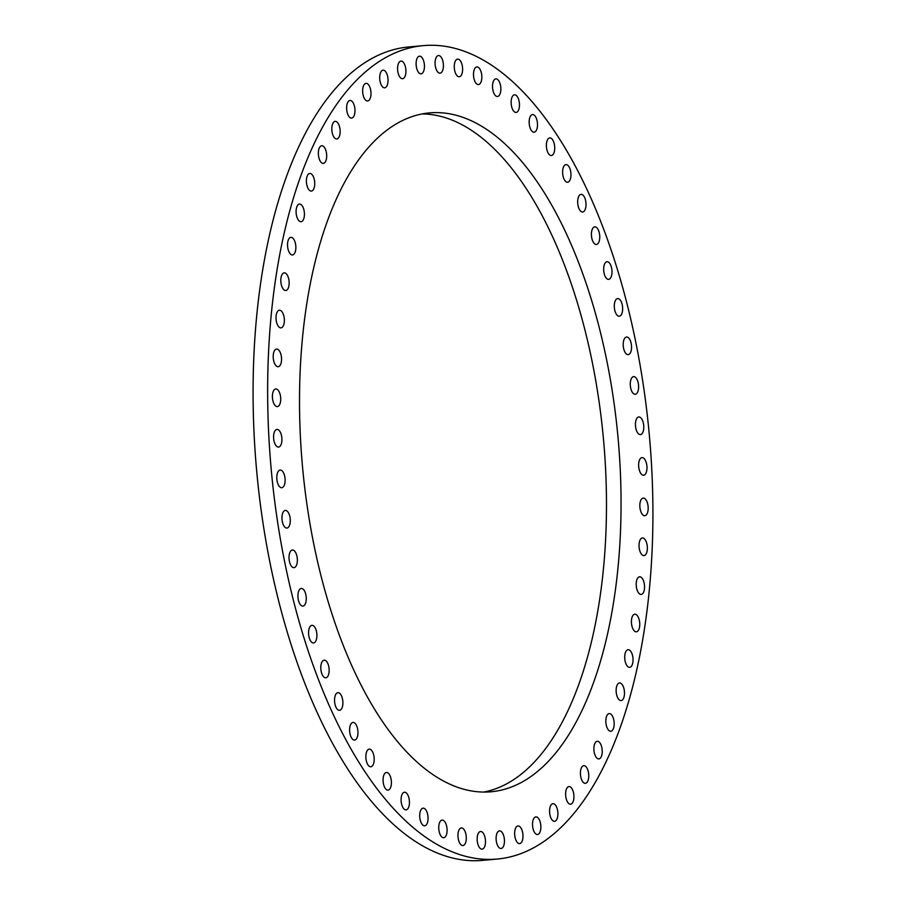 <?xml version="1.0" encoding="UTF-8"?>
<svg xmlns="http://www.w3.org/2000/svg" width="906" height="906" viewBox="0 0 906 906"><rect width="100%" height="100%" fill="white"/><g stroke="black" fill="none" stroke-linecap="round" stroke-linejoin="round"><path stroke-width="1.36" d="M347.009 104.428A8.856 4.111 -95.2 0 1 349.999 100.475A8.856 4.111 -95.2 0 1 354.087 104.949A8.856 4.111 -95.2 0 1 354.597 114.145A8.856 4.111 -95.2 0 1 351.607 118.108A8.856 4.111 -95.2 0 1 347.519 113.635A8.856 4.111 -95.2 0 1 347.009 104.428M433.714 45.3A408.391 189.83 -95.2 0 1 650.282 446.318A408.391 189.83 -95.2 0 1 497.292 859.047A408.391 189.83 -95.2 0 1 486.85 859.375A408.391 189.83 -95.2 0 1 270.282 458.357A408.391 189.83 -95.2 0 1 423.283 45.628A408.391 189.83 -95.2 0 1 433.714 45.3M606.261 639.5A340.826 158.425 -95.2 0 1 491.165 791.765A340.826 158.425 -95.2 0 1 333.85 619.602A340.826 158.425 -95.2 0 1 314.314 265.175A340.826 158.425 -95.2 0 1 429.399 112.91A340.826 158.425 -95.2 0 1 586.714 285.073A340.826 158.425 -95.2 0 1 606.261 639.5M363.238 86.557A8.856 4.111 -95.2 0 1 366.024 83.352A8.856 4.111 -95.2 0 1 370.237 88.222A8.856 4.111 -95.2 0 1 370.418 97.769A8.856 4.111 -95.2 0 1 367.632 100.985A8.856 4.111 -95.2 0 1 363.408 96.104A8.856 4.111 -95.2 0 1 363.238 86.557M380.531 72.695A8.856 4.111 -95.2 0 1 383.068 70.17A8.856 4.111 -95.2 0 1 387.406 75.47A8.856 4.111 -95.2 0 1 387.224 85.277A8.856 4.111 -95.2 0 1 384.676 87.803A8.856 4.111 -95.2 0 1 380.339 82.503A8.856 4.111 -95.2 0 1 380.531 72.695M398.697 63.001A8.856 4.111 -95.2 0 1 400.962 61.087A8.856 4.111 -95.2 0 1 405.401 66.806A8.856 4.111 -95.2 0 1 404.823 76.795A8.856 4.111 -95.2 0 1 402.558 78.709A8.856 4.111 -95.2 0 1 398.108 72.99A8.856 4.111 -95.2 0 1 398.697 63.001M417.53 57.565A8.856 4.111 -95.2 0 1 419.478 56.183A8.856 4.111 -95.2 0 1 424.031 62.344A8.856 4.111 -95.2 0 1 423.034 72.435A8.856 4.111 -95.2 0 1 421.086 73.816A8.856 4.111 -95.2 0 1 416.534 67.656A8.856 4.111 -95.2 0 1 417.53 57.565M436.839 56.455A8.856 4.111 -95.2 0 1 438.447 55.526A8.856 4.111 -95.2 0 1 443.091 62.14A8.856 4.111 -95.2 0 1 441.652 72.242A8.856 4.111 -95.2 0 1 440.056 73.159A8.856 4.111 -95.2 0 1 435.412 66.557A8.856 4.111 -95.2 0 1 436.839 56.455M456.409 59.683A8.856 4.111 -95.2 0 1 457.643 59.128A8.856 4.111 -95.2 0 1 462.366 66.183A8.856 4.111 -95.2 0 1 460.486 76.206A8.856 4.111 -95.2 0 1 459.24 76.761A8.856 4.111 -95.2 0 1 454.518 69.705A8.856 4.111 -95.2 0 1 456.409 59.683M476.012 67.214A8.856 4.111 -95.2 0 1 476.85 66.942A8.856 4.111 -95.2 0 1 481.652 74.451A8.856 4.111 -95.2 0 1 479.308 84.292A8.856 4.111 -95.2 0 1 478.459 84.564A8.856 4.111 -95.2 0 1 473.668 77.055A8.856 4.111 -95.2 0 1 476.012 67.214M495.446 78.958A8.856 4.111 -95.2 0 1 495.876 78.867A8.856 4.111 -95.2 0 1 500.735 86.84A8.856 4.111 -95.2 0 1 497.915 96.41A8.856 4.111 -95.2 0 1 497.485 96.5A8.856 4.111 -95.2 0 1 492.638 88.528A8.856 4.111 -95.2 0 1 495.446 78.958M514.495 94.802A8.856 4.111 -95.2 0 1 514.506 94.802A8.856 4.111 -95.2 0 1 519.398 103.227A8.856 4.111 -95.2 0 1 516.114 112.435L516.114 112.435A8.856 4.111 -95.2 0 1 511.211 103.997A8.856 4.111 -95.2 0 1 514.495 94.802M532.955 114.564A8.856 4.111 -95.2 0 1 537.462 123.443A8.856 4.111 -95.2 0 1 534.132 132.185A8.856 4.111 -95.2 0 1 533.713 132.174A8.856 4.111 -95.2 0 1 529.195 123.284A8.856 4.111 -95.2 0 1 532.524 114.552A8.856 4.111 -95.2 0 1 532.955 114.564M550.61 138.018A8.856 4.111 -95.2 0 1 554.71 147.259A8.856 4.111 -95.2 0 1 551.358 155.538A8.856 4.111 -95.2 0 1 550.497 155.424A8.856 4.111 -95.2 0 1 546.397 146.183A8.856 4.111 -95.2 0 1 549.749 137.905A8.856 4.111 -95.2 0 1 550.61 138.018M567.281 164.915A8.856 4.111 -95.2 0 1 570.961 174.428A8.856 4.111 -95.2 0 1 567.586 182.242A8.856 4.111 -95.2 0 1 566.295 181.936A8.856 4.111 -95.2 0 1 562.615 172.423A8.856 4.111 -95.2 0 1 565.978 164.609A8.856 4.111 -95.2 0 1 567.281 164.915M582.773 194.971A8.856 4.111 -95.2 0 1 586.023 204.643A8.856 4.111 -95.2 0 1 582.649 212.004A8.856 4.111 -95.2 0 1 580.927 211.392A8.856 4.111 -95.2 0 1 577.677 201.732A8.856 4.111 -95.2 0 1 581.052 194.371A8.856 4.111 -95.2 0 1 582.773 194.971M596.929 227.836A8.856 4.111 -95.2 0 1 599.749 237.587A8.856 4.111 -95.2 0 1 596.386 244.484A8.856 4.111 -95.2 0 1 594.245 243.499A8.856 4.111 -95.2 0 1 591.414 233.759A8.856 4.111 -95.2 0 1 594.789 226.851A8.856 4.111 -95.2 0 1 596.929 227.836M609.591 263.17A8.856 4.111 -95.2 0 1 611.98 272.899A8.856 4.111 -95.2 0 1 608.639 279.354A8.856 4.111 -95.2 0 1 606.091 277.904A8.856 4.111 -95.2 0 1 603.69 268.176A8.856 4.111 -95.2 0 1 607.031 261.721A8.856 4.111 -95.2 0 1 609.591 263.17M620.61 300.577A8.856 4.111 -95.2 0 1 622.592 310.192A8.856 4.111 -95.2 0 1 619.274 316.205A8.856 4.111 -95.2 0 1 616.34 314.201A8.856 4.111 -95.2 0 1 614.359 304.586A8.856 4.111 -95.2 0 1 617.677 298.572A8.856 4.111 -95.2 0 1 620.61 300.577M629.874 339.637A8.856 4.111 -95.2 0 1 631.448 349.07A8.856 4.111 -95.2 0 1 628.175 354.642A8.856 4.111 -95.2 0 1 624.88 352.026A8.856 4.111 -95.2 0 1 623.305 342.593A8.856 4.111 -95.2 0 1 626.578 337.021A8.856 4.111 -95.2 0 1 629.874 339.637M637.28 379.942A8.856 4.111 -95.2 0 1 638.47 389.104A8.856 4.111 -95.2 0 1 635.253 394.257A8.856 4.111 -95.2 0 1 631.607 390.939A8.856 4.111 -95.2 0 1 630.429 381.777A8.856 4.111 -95.2 0 1 633.645 376.624A8.856 4.111 -95.2 0 1 637.28 379.942M642.75 421.03A8.856 4.111 -95.2 0 1 643.566 429.863A8.856 4.111 -95.2 0 1 640.417 434.597A8.856 4.111 -95.2 0 1 636.465 430.531A8.856 4.111 -95.2 0 1 635.661 421.709A8.856 4.111 -95.2 0 1 638.809 416.964A8.856 4.111 -95.2 0 1 642.75 421.03M646.216 462.468A8.856 4.111 -95.2 0 1 643.611 475.231A8.856 4.111 -95.2 0 1 639.398 470.361A8.856 4.111 -95.2 0 1 642.003 457.598A8.856 4.111 -95.2 0 1 646.216 462.468M647.654 503.793A8.856 4.111 -95.2 0 1 644.812 515.707A8.856 4.111 -95.2 0 1 640.361 509.999A8.856 4.111 -95.2 0 1 643.203 498.085A8.856 4.111 -95.2 0 1 647.654 503.793M647.031 544.551A8.856 4.111 -95.2 0 1 643.996 555.593A8.856 4.111 -95.2 0 1 639.353 548.991A8.856 4.111 -95.2 0 1 642.388 537.96A8.856 4.111 -95.2 0 1 647.031 544.551M644.37 584.313A8.856 4.111 -95.2 0 1 641.176 594.438A8.856 4.111 -95.2 0 1 636.386 586.941A8.856 4.111 -95.2 0 1 639.579 576.805A8.856 4.111 -95.2 0 1 644.37 584.313M639.681 622.615A8.856 4.111 -95.2 0 1 636.386 631.822A8.856 4.111 -95.2 0 1 631.493 623.407A8.856 4.111 -95.2 0 1 634.789 614.189A8.856 4.111 -95.2 0 1 639.681 622.615M633.034 659.058A8.856 4.111 -95.2 0 1 629.681 667.337A8.856 4.111 -95.2 0 1 624.721 657.994A8.856 4.111 -95.2 0 1 628.073 649.704A8.856 4.111 -95.2 0 1 633.034 659.058M624.494 693.226A8.856 4.111 -95.2 0 1 621.12 700.598A8.856 4.111 -95.2 0 1 616.137 690.338A8.856 4.111 -95.2 0 1 619.511 682.965A8.856 4.111 -95.2 0 1 624.494 693.226M614.155 724.766A8.856 4.111 -95.2 0 1 610.803 731.233A8.856 4.111 -95.2 0 1 605.854 720.066A8.856 4.111 -95.2 0 1 609.206 713.6A8.856 4.111 -95.2 0 1 614.155 724.766M602.128 753.316A8.856 4.111 -95.2 0 1 598.855 758.911A8.856 4.111 -95.2 0 1 593.985 746.872A8.856 4.111 -95.2 0 1 597.247 741.278A8.856 4.111 -95.2 0 1 602.128 753.316M588.549 778.571A8.856 4.111 -95.2 0 1 585.389 783.316A8.856 4.111 -95.2 0 1 580.633 770.44A8.856 4.111 -95.2 0 1 583.792 765.683A8.856 4.111 -95.2 0 1 588.549 778.571M573.555 800.247A8.856 4.111 -95.2 0 1 570.565 804.2A8.856 4.111 -95.2 0 1 566.488 799.726A8.856 4.111 -95.2 0 1 565.978 790.53A8.856 4.111 -95.2 0 1 568.968 786.567A8.856 4.111 -95.2 0 1 573.045 791.04A8.856 4.111 -95.2 0 1 573.555 800.247M557.326 818.118A8.856 4.111 -95.2 0 1 554.54 821.323A8.856 4.111 -95.2 0 1 550.327 816.442A8.856 4.111 -95.2 0 1 550.157 806.906A8.856 4.111 -95.2 0 1 552.943 803.69A8.856 4.111 -95.2 0 1 557.156 808.571A8.856 4.111 -95.2 0 1 557.326 818.118M540.044 831.98A8.856 4.111 -95.2 0 1 537.496 834.505A8.856 4.111 -95.2 0 1 533.158 829.205A8.856 4.111 -95.2 0 1 533.351 819.398A8.856 4.111 -95.2 0 1 535.899 816.872A8.856 4.111 -95.2 0 1 540.236 822.172A8.856 4.111 -95.2 0 1 540.044 831.98M521.879 841.674A8.856 4.111 -95.2 0 1 519.614 843.588A8.856 4.111 -95.2 0 1 515.163 837.869A8.856 4.111 -95.2 0 1 515.752 827.88A8.856 4.111 -95.2 0 1 518.005 825.955A8.856 4.111 -95.2 0 1 522.456 831.685A8.856 4.111 -95.2 0 1 521.879 841.674M503.034 847.11A8.856 4.111 -95.2 0 1 501.086 848.492A8.856 4.111 -95.2 0 1 496.533 842.331A8.856 4.111 -95.2 0 1 497.53 832.24A8.856 4.111 -95.2 0 1 499.489 830.859A8.856 4.111 -95.2 0 1 504.03 837.019A8.856 4.111 -95.2 0 1 503.034 847.11M483.736 848.22A8.856 4.111 -95.2 0 1 482.128 849.149A8.856 4.111 -95.2 0 1 477.485 842.535A8.856 4.111 -95.2 0 1 478.912 832.433A8.856 4.111 -95.2 0 1 480.52 831.515A8.856 4.111 -95.2 0 1 485.163 838.118A8.856 4.111 -95.2 0 1 483.736 848.22M464.166 844.992A8.856 4.111 -95.2 0 1 462.932 845.547A8.856 4.111 -95.2 0 1 458.21 838.492A8.856 4.111 -95.2 0 1 460.089 828.469A8.856 4.111 -95.2 0 1 461.324 827.914A8.856 4.111 -95.2 0 1 466.046 834.97A8.856 4.111 -95.2 0 1 464.166 844.992M444.563 837.461A8.856 4.111 -95.2 0 1 443.714 837.733A8.856 4.111 -95.2 0 1 438.923 830.224A8.856 4.111 -95.2 0 1 441.267 820.383A8.856 4.111 -95.2 0 1 442.117 820.111A8.856 4.111 -95.2 0 1 446.907 827.62A8.856 4.111 -95.2 0 1 444.563 837.461M425.129 825.717A8.856 4.111 -95.2 0 1 424.688 825.808A8.856 4.111 -95.2 0 1 419.84 817.835A8.856 4.111 -95.2 0 1 422.649 808.265A8.856 4.111 -95.2 0 1 423.091 808.175A8.856 4.111 -95.2 0 1 427.938 816.147A8.856 4.111 -95.2 0 1 425.129 825.717M406.081 809.873A8.856 4.111 -95.2 0 1 406.069 809.873A8.856 4.111 -95.2 0 1 401.165 801.436A8.856 4.111 -95.2 0 1 404.45 792.24A8.856 4.111 -95.2 0 1 404.461 792.24A8.856 4.111 -95.2 0 1 409.365 800.678A8.856 4.111 -95.2 0 1 406.081 809.873M387.621 790.111A8.856 4.111 -95.2 0 1 383.102 781.232A8.856 4.111 -95.2 0 1 386.443 772.49A8.856 4.111 -95.2 0 1 386.862 772.501A8.856 4.111 -95.2 0 1 391.369 781.38A8.856 4.111 -95.2 0 1 388.04 790.123A8.856 4.111 -95.2 0 1 387.621 790.111M369.965 766.657A8.856 4.111 -95.2 0 1 365.865 757.416A8.856 4.111 -95.2 0 1 369.218 749.137A8.856 4.111 -95.2 0 1 370.078 749.251A8.856 4.111 -95.2 0 1 374.178 758.492A8.856 4.111 -95.2 0 1 370.826 766.77A8.856 4.111 -95.2 0 1 369.965 766.657M353.295 739.76A8.856 4.111 -95.2 0 1 349.614 730.247A8.856 4.111 -95.2 0 1 352.989 722.433A8.856 4.111 -95.2 0 1 354.28 722.739A8.856 4.111 -95.2 0 1 357.961 732.252A8.856 4.111 -95.2 0 1 354.586 740.066A8.856 4.111 -95.2 0 1 353.295 739.76M337.791 709.704A8.856 4.111 -95.2 0 1 334.541 700.032A8.856 4.111 -95.2 0 1 337.915 692.671A8.856 4.111 -95.2 0 1 339.648 693.271A8.856 4.111 -95.2 0 1 342.898 702.943A8.856 4.111 -95.2 0 1 339.524 710.304A8.856 4.111 -95.2 0 1 337.791 709.704M323.646 676.839A8.856 4.111 -95.2 0 1 320.815 667.088A8.856 4.111 -95.2 0 1 324.178 660.191A8.856 4.111 -95.2 0 1 326.33 661.165A8.856 4.111 -95.2 0 1 329.15 670.916A8.856 4.111 -95.2 0 1 325.786 677.813A8.856 4.111 -95.2 0 1 323.646 676.839M310.985 641.505A8.856 4.111 -95.2 0 1 308.584 631.776A8.856 4.111 -95.2 0 1 311.936 625.321A8.856 4.111 -95.2 0 1 314.484 626.771A8.856 4.111 -95.2 0 1 316.874 636.499A8.856 4.111 -95.2 0 1 313.533 642.954A8.856 4.111 -95.2 0 1 310.985 641.505M299.965 604.098A8.856 4.111 -95.2 0 1 297.983 594.483A8.856 4.111 -95.2 0 1 301.29 588.47A8.856 4.111 -95.2 0 1 304.235 590.474A8.856 4.111 -95.2 0 1 306.205 600.089A8.856 4.111 -95.2 0 1 302.898 606.103A8.856 4.111 -95.2 0 1 299.965 604.098M290.69 565.038A8.856 4.111 -95.2 0 1 289.127 555.605A8.856 4.111 -95.2 0 1 292.389 550.021A8.856 4.111 -95.2 0 1 295.696 552.649A8.856 4.111 -95.2 0 1 297.27 562.082A8.856 4.111 -95.2 0 1 293.997 567.654A8.856 4.111 -95.2 0 1 290.69 565.038M283.284 524.733A8.856 4.111 -95.2 0 1 282.106 515.571A8.856 4.111 -95.2 0 1 285.322 510.418A8.856 4.111 -95.2 0 1 288.957 513.736A8.856 4.111 -95.2 0 1 290.135 522.898A8.856 4.111 -95.2 0 1 286.93 528.051A8.856 4.111 -95.2 0 1 283.284 524.733M277.814 483.645A8.856 4.111 -95.2 0 1 277.01 474.812A8.856 4.111 -95.2 0 1 280.158 470.078A8.856 4.111 -95.2 0 1 284.099 474.144A8.856 4.111 -95.2 0 1 284.914 482.966A8.856 4.111 -95.2 0 1 281.766 487.711A8.856 4.111 -95.2 0 1 277.814 483.645M274.348 442.207A8.856 4.111 -95.2 0 1 276.953 429.444A8.856 4.111 -95.2 0 1 281.166 434.314A8.856 4.111 -95.2 0 1 278.561 447.077A8.856 4.111 -95.2 0 1 274.348 442.207M272.921 400.882A8.856 4.111 -95.2 0 1 275.764 388.968A8.856 4.111 -95.2 0 1 280.203 394.676A8.856 4.111 -95.2 0 1 277.361 406.59A8.856 4.111 -95.2 0 1 272.921 400.882M273.533 360.112A8.856 4.111 -95.2 0 1 276.568 349.082A8.856 4.111 -95.2 0 1 281.211 355.673A8.856 4.111 -95.2 0 1 278.176 366.715A8.856 4.111 -95.2 0 1 273.533 360.112M276.205 320.362A8.856 4.111 -95.2 0 1 279.388 310.237A8.856 4.111 -95.2 0 1 284.178 317.734A8.856 4.111 -95.2 0 1 280.996 327.87A8.856 4.111 -95.2 0 1 276.205 320.362M280.883 282.06A8.856 4.111 -95.2 0 1 284.178 272.853A8.856 4.111 -95.2 0 1 289.082 281.268A8.856 4.111 -95.2 0 1 285.786 290.486A8.856 4.111 -95.2 0 1 280.883 282.06M287.542 245.617A8.856 4.111 -95.2 0 1 290.894 237.338A8.856 4.111 -95.2 0 1 295.854 246.681A8.856 4.111 -95.2 0 1 292.502 254.96A8.856 4.111 -95.2 0 1 287.542 245.617M296.081 211.449A8.856 4.111 -95.2 0 1 299.456 204.077A8.856 4.111 -95.2 0 1 304.427 214.337A8.856 4.111 -95.2 0 1 301.052 221.71A8.856 4.111 -95.2 0 1 296.081 211.449M306.421 179.909A8.856 4.111 -95.2 0 1 309.761 173.442A8.856 4.111 -95.2 0 1 314.71 184.609A8.856 4.111 -95.2 0 1 311.37 191.075A8.856 4.111 -95.2 0 1 306.421 179.909M318.448 151.359A8.856 4.111 -95.2 0 1 321.721 145.764A8.856 4.111 -95.2 0 1 326.59 157.803A8.856 4.111 -95.2 0 1 323.317 163.397A8.856 4.111 -95.2 0 1 318.448 151.359M332.026 126.104A8.856 4.111 -95.2 0 1 335.175 121.359A8.856 4.111 -95.2 0 1 339.931 134.235A8.856 4.111 -95.2 0 1 336.783 138.992A8.856 4.111 -95.2 0 1 332.026 126.104M497.292 859.047L482.717 860.372A408.391 189.83 -95.2 0 1 472.286 860.7A408.391 189.83 -95.2 0 1 255.719 459.682A408.391 189.83 -95.2 0 1 408.708 46.953L423.283 45.628M422.151 113.941A340.826 158.425 -95.2 0 1 574.404 293.272A340.826 158.425 -95.2 0 1 591.686 640.825A340.826 158.425 -95.2 0 1 483.849 792.059"/></g></svg>
